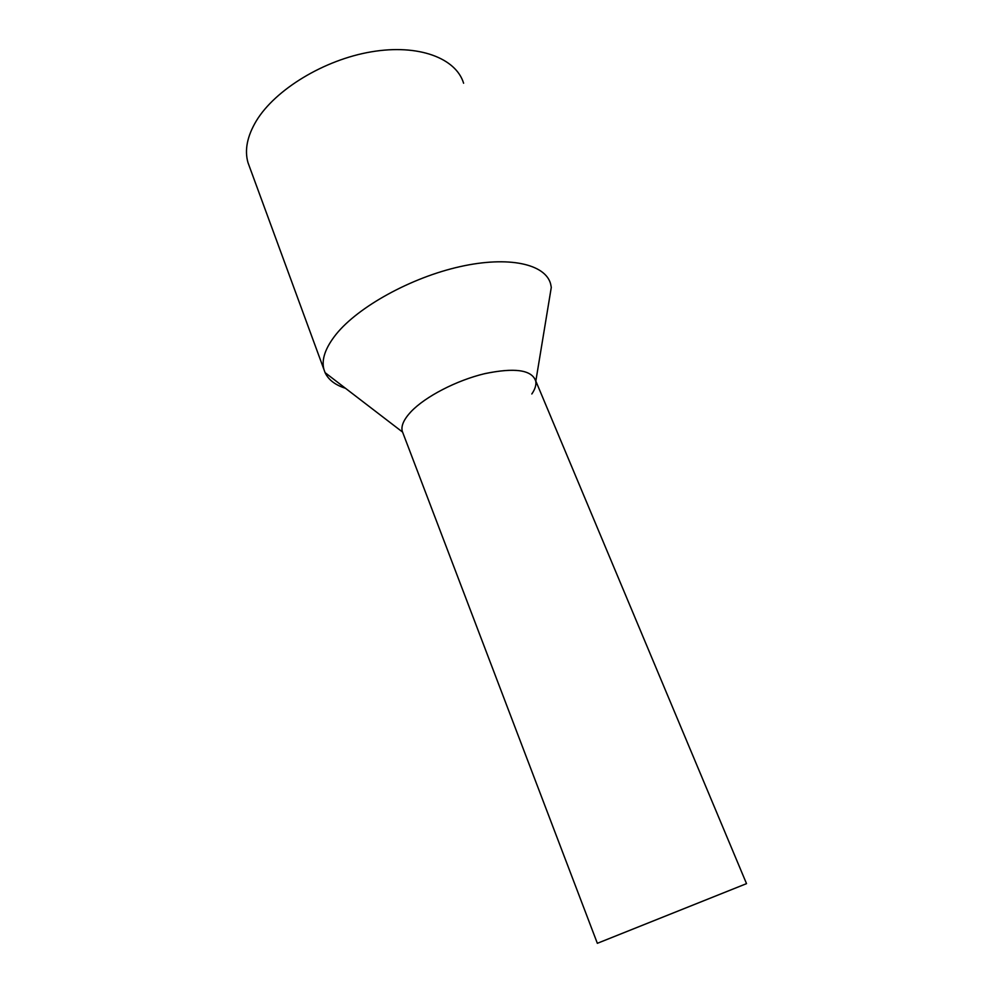 <?xml version="1.0" encoding="UTF-8"?>
<svg xmlns="http://www.w3.org/2000/svg" width="993" height="993" viewBox="0 0 993 993"><rect width="100%" height="100%" fill="white"/><g stroke="black" fill="none" stroke-linecap="round" stroke-linejoin="round"><path stroke-width="1.49" d="M531.826 393.973C535.028 389.281 536.344 385.073 535.786 381.362C532.26 369.979 515.379 367.385 485.155 373.554C456.892 380.22 425.426 396.492 411.077 411.623C403.903 419.282 400.949 425.798 402.239 431.185L402.475 432.005C400.651 426.494 403.518 419.704 411.077 411.623C425.24 396.704 456.048 380.642 484.05 373.827C514.014 367.447 531.205 369.681 535.612 380.53L746.525 883.646L597.339 943.313M345.465 388.275C335.237 385.023 328.435 379.798 325.059 372.623L323.904 369.384C321.31 359.491 325.369 347.811 336.081 334.331C358.188 306.812 410.965 277.593 459.908 266.67C508.912 255.648 545.492 264.101 550.631 283.973L551.289 287.374L548.781 302.604M463.607 83.226C456.048 58.177 418.649 43.791 371.382 51.822C324.177 59.717 275.284 89.544 256.331 120.873C247.17 136.24 244.402 150.179 248.014 162.715L249.727 167.383M402.239 431.185L597.352 943.325M402.475 432.005L325.059 372.623M535.835 381.064L551.289 287.374M248.014 162.715L323.904 369.384"/></g></svg>
